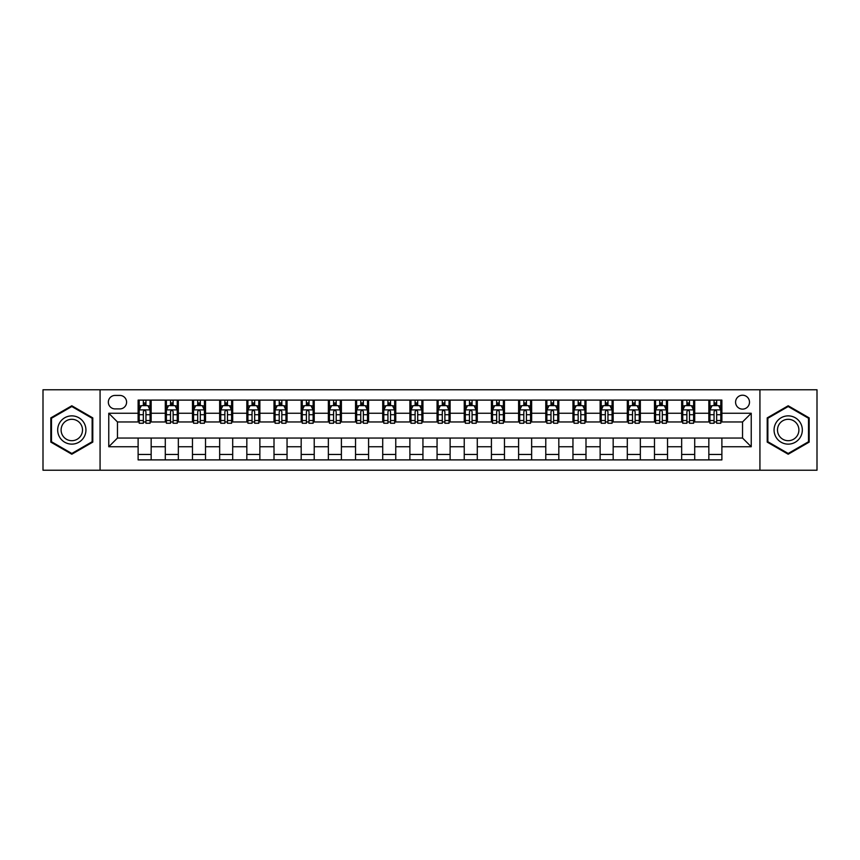 <?xml version="1.0" encoding="UTF-8"?>
<svg xmlns="http://www.w3.org/2000/svg" width="860" height="860" viewBox="0 0 860 860"><rect width="100%" height="100%" fill="white"/><g stroke="black" fill="none" stroke-linecap="round" stroke-linejoin="round"><path stroke-width="1.29" d="M742.535 395.213A6.955 6.955 0 0 0 735.579 402.168A6.955 6.955 0 0 0 742.535 409.123A6.955 6.955 0 0 0 749.49 402.168A6.955 6.955 0 0 0 742.535 395.213M759.928 470.226L817 470.226L817 389.773L759.928 389.773L759.928 470.226L100.072 470.226L100.072 389.773L43 389.773L43 470.226L100.072 470.226M115.068 408.909L119.852 408.909A6.74 6.74 0 0 0 126.592 402.168A6.74 6.74 0 0 0 119.852 395.428L115.068 395.428A6.74 6.74 0 0 0 108.338 402.168A6.74 6.74 0 0 0 115.068 408.909M759.928 389.773L100.072 389.773M138.116 446.738L108.769 446.738L108.769 413.262L138.116 413.262L138.116 421.959L117.465 421.959L117.465 438.041L138.116 438.041L138.116 459.896L721.884 459.896L721.884 438.041L742.535 438.041L742.535 421.959L721.884 421.959L721.884 413.262L751.231 413.262L751.231 446.738L721.884 446.738M721.884 413.262L721.884 400.104L138.116 400.104L138.116 413.262M708.833 400.104L708.833 421.959L709.919 421.959M714.058 421.959L716.659 421.959M720.798 421.959L721.884 421.959M708.833 421.959L693.611 421.959M681.658 400.104L681.658 421.959L682.743 421.959M686.882 421.959L689.483 421.959M681.658 421.959L666.436 421.959M654.481 400.104L654.481 421.959L655.567 421.959M659.695 421.959L662.308 421.959M654.481 421.959L639.259 421.959M627.305 400.104L627.305 421.959L628.391 421.959M632.519 421.959L635.132 421.959M627.305 421.959L612.083 421.959M600.13 400.104L600.13 421.959L601.215 421.959M605.343 421.959L607.955 421.959M600.13 421.959L584.908 421.959M572.953 400.104L572.953 421.959L574.039 421.959M578.167 421.959L580.779 421.959M572.953 421.959L557.731 421.959M545.777 400.104L545.777 421.959L546.863 421.959M550.991 421.959L553.603 421.959M545.777 421.959L530.556 421.959M518.601 400.104L518.601 421.959L519.687 421.959M523.815 421.959L526.428 421.959M518.601 421.959L503.379 421.959M491.415 400.104L491.415 421.959L492.511 421.959M496.639 421.959L499.252 421.959M491.415 421.959L476.204 421.959M464.239 400.104L464.239 421.959L465.335 421.959M469.463 421.959L472.065 421.959M464.239 421.959L449.027 421.959M437.063 400.104L437.063 421.959L438.148 421.959M442.287 421.959L444.889 421.959M437.063 421.959L421.851 421.959M409.887 400.104L409.887 421.959L410.972 421.959M415.111 421.959L417.713 421.959M409.887 421.959L394.665 421.959M382.711 400.104L382.711 421.959L383.796 421.959M387.935 421.959L390.537 421.959M382.711 421.959L367.489 421.959M355.535 400.104L355.535 421.959L356.62 421.959M360.748 421.959L363.361 421.959M355.535 421.959L340.313 421.959M328.359 400.104L328.359 421.959L329.444 421.959M333.572 421.959L336.185 421.959M328.359 421.959L313.137 421.959M301.183 400.104L301.183 421.959L302.269 421.959M306.396 421.959L309.009 421.959M301.183 421.959L285.961 421.959M274.007 400.104L274.007 421.959L275.092 421.959M279.221 421.959L281.833 421.959M274.007 421.959L258.785 421.959M246.831 400.104L246.831 421.959L247.916 421.959M252.044 421.959L254.657 421.959M246.831 421.959L231.609 421.959M219.655 400.104L219.655 421.959L220.74 421.959M224.869 421.959L227.481 421.959M219.655 421.959L204.433 421.959M192.468 400.104L192.468 421.959L193.564 421.959M197.692 421.959L200.305 421.959M192.468 421.959L177.257 421.959M165.292 400.104L165.292 421.959L166.388 421.959M170.517 421.959L173.118 421.959M165.292 421.959L150.081 421.959M138.116 421.959L139.202 421.959M143.34 421.959L145.942 421.959M138.116 438.041L151.166 438.041L151.166 459.896M721.884 438.041L151.166 438.041M151.166 400.104L151.166 421.959M138.116 405.544L139.202 405.544M143.34 405.544L145.942 405.544M150.081 405.544L151.166 405.544M138.116 454.456L151.166 454.456M165.292 438.041L165.292 459.896M178.343 400.104L178.343 421.959M165.292 405.544L166.388 405.544M170.517 405.544L173.118 405.544M177.257 405.544L178.343 405.544M178.343 438.041L178.343 459.896M165.292 454.456L178.343 454.456M192.468 438.041L192.468 459.896M205.518 438.041L205.518 459.896M192.468 454.456L205.518 454.456M205.518 400.104L205.518 421.959M192.468 405.544L193.564 405.544M197.692 405.544L200.305 405.544M204.433 405.544L205.518 405.544M219.655 438.041L219.655 459.896M232.695 438.041L232.695 459.896M219.655 454.456L232.695 454.456M232.695 400.104L232.695 421.959M219.655 405.544L220.74 405.544M224.869 405.544L227.481 405.544M231.609 405.544L232.695 405.544M246.831 438.041L246.831 459.896M259.87 438.041L259.87 459.896M246.831 454.456L259.87 454.456M259.87 400.104L259.87 421.959M246.831 405.544L247.916 405.544M252.044 405.544L254.657 405.544M258.785 405.544L259.87 405.544M274.007 438.041L274.007 459.896M287.046 438.041L287.046 459.896M274.007 454.456L287.046 454.456M287.046 400.104L287.046 421.959M274.007 405.544L275.092 405.544M279.221 405.544L281.833 405.544M285.961 405.544L287.046 405.544M301.183 438.041L301.183 459.896M314.223 438.041L314.223 459.896M301.183 454.456L314.223 454.456M314.223 400.104L314.223 421.959M301.183 405.544L302.269 405.544M306.396 405.544L309.009 405.544M313.137 405.544L314.223 405.544M328.359 438.041L328.359 459.896M341.398 438.041L341.398 459.896M328.359 454.456L341.398 454.456M341.398 400.104L341.398 421.959M328.359 405.544L329.444 405.544M333.572 405.544L336.185 405.544M340.313 405.544L341.398 405.544M355.535 438.041L355.535 459.896M368.585 438.041L368.585 459.896M355.535 454.456L368.585 454.456M368.585 400.104L368.585 421.959M355.535 405.544L356.62 405.544M360.748 405.544L363.361 405.544M367.489 405.544L368.585 405.544M382.711 438.041L382.711 459.896M395.761 438.041L395.761 459.896M382.711 454.456L395.761 454.456M395.761 400.104L395.761 421.959M382.711 405.544L383.796 405.544M387.935 405.544L390.537 405.544M394.665 405.544L395.761 405.544M409.887 438.041L409.887 459.896M422.937 438.041L422.937 459.896M409.887 454.456L422.937 454.456M422.937 400.104L422.937 421.959M409.887 405.544L410.972 405.544M415.111 405.544L417.713 405.544M421.851 405.544L422.937 405.544M437.063 438.041L437.063 459.896M450.113 438.041L450.113 459.896M437.063 454.456L450.113 454.456M450.113 400.104L450.113 421.959M437.063 405.544L438.148 405.544M442.287 405.544L444.889 405.544M449.027 405.544L450.113 405.544M464.239 438.041L464.239 459.896M477.289 438.041L477.289 459.896M464.239 454.456L477.289 454.456M477.289 400.104L477.289 421.959M464.239 405.544L465.335 405.544M469.463 405.544L472.065 405.544M476.204 405.544L477.289 405.544M491.415 438.041L491.415 459.896M504.465 438.041L504.465 459.896M491.415 454.456L504.465 454.456M504.465 400.104L504.465 421.959M491.415 405.544L492.511 405.544M496.639 405.544L499.252 405.544M503.379 405.544L504.465 405.544M518.601 438.041L518.601 459.896M531.641 438.041L531.641 459.896M518.601 454.456L531.641 454.456M531.641 400.104L531.641 421.959M518.601 405.544L519.687 405.544M523.815 405.544L526.428 405.544M530.556 405.544L531.641 405.544M545.777 438.041L545.777 459.896M558.817 438.041L558.817 459.896M545.777 454.456L558.817 454.456M558.817 400.104L558.817 421.959M545.777 405.544L546.863 405.544M550.991 405.544L553.603 405.544M557.731 405.544L558.817 405.544M572.953 438.041L572.953 459.896M585.993 438.041L585.993 459.896M572.953 454.456L585.993 454.456M585.993 400.104L585.993 421.959M572.953 405.544L574.039 405.544M578.167 405.544L580.779 405.544M584.908 405.544L585.993 405.544M600.13 438.041L600.13 459.896M613.169 438.041L613.169 459.896M600.13 454.456L613.169 454.456M613.169 400.104L613.169 421.959M600.13 405.544L601.215 405.544M605.343 405.544L607.955 405.544M612.083 405.544L613.169 405.544M627.305 438.041L627.305 459.896M640.345 438.041L640.345 459.896M627.305 454.456L640.345 454.456M640.345 400.104L640.345 421.959M627.305 405.544L628.391 405.544M632.519 405.544L635.132 405.544M639.259 405.544L640.345 405.544M654.481 438.041L654.481 459.896M667.532 438.041L667.532 459.896M654.481 454.456L667.532 454.456M667.532 400.104L667.532 421.959M654.481 405.544L655.567 405.544M659.695 405.544L662.308 405.544M666.436 405.544L667.532 405.544M681.658 438.041L681.658 459.896M694.708 438.041L694.708 459.896M681.658 454.456L694.708 454.456M694.708 400.104L694.708 421.959M681.658 405.544L682.743 405.544M686.882 405.544L689.483 405.544M693.611 405.544L694.708 405.544M708.833 438.041L708.833 459.896M708.833 454.456L721.884 454.456M708.833 405.544L709.919 405.544M714.058 405.544L716.659 405.544M720.798 405.544L721.884 405.544M117.465 421.959L108.769 413.262M117.465 438.041L108.769 446.738M751.231 413.262L742.535 421.959M751.231 446.738L742.535 438.041M71.81 454.231L92.783 442.115L92.783 417.885L71.81 405.769L50.826 417.885L50.826 442.115L71.81 454.231M809.174 417.885L788.19 405.769L767.217 417.885L767.217 442.115L788.19 454.231L809.174 442.115L809.174 417.885M145.942 402.931L143.34 402.931M150.081 420.529L145.942 420.529L145.942 423.26L150.081 423.26L150.081 409.994L147.899 405.651L141.384 405.651L139.202 409.994L139.202 423.26L143.34 423.26L143.34 420.529L139.202 420.529M139.202 409.994L139.202 400.104M150.081 409.994L150.081 400.104M143.34 405.651L143.34 400.104M145.942 400.104L145.942 405.651M145.942 420.529L145.942 411.628C145.082 409.951 144.211 409.951 143.34 411.628L143.34 420.529M173.118 402.931L170.517 402.931M177.257 420.529L173.118 420.529L173.118 423.26L177.257 423.26L177.257 409.994L175.085 405.651L168.56 405.651L166.388 409.994L166.388 423.26L170.517 423.26L170.517 420.529L166.388 420.529M166.388 409.994L166.388 400.104M177.257 409.994L177.257 400.104M170.517 405.651L170.517 400.104M173.118 400.104L173.118 405.651M173.118 420.529L173.118 411.628C172.258 409.951 171.387 409.951 170.517 411.628L170.517 420.529M200.305 402.931L197.692 402.931M204.433 420.529L200.305 420.529L200.305 423.26L204.433 423.26L204.433 409.994L202.261 405.651L195.736 405.651L193.564 409.994L193.564 423.26L197.692 423.26L197.692 420.529L193.564 420.529M193.564 409.994L193.564 400.104M204.433 409.994L204.433 400.104M197.692 405.651L197.692 400.104M200.305 400.104L200.305 405.651M200.305 420.529L200.305 411.628C199.434 409.951 198.563 409.951 197.692 411.628L197.692 420.529M227.481 402.931L224.869 402.931M231.609 420.529L227.481 420.529L227.481 423.26L231.609 423.26L231.609 409.994L229.437 405.651L222.912 405.651L220.74 409.994L220.74 423.26L224.869 423.26L224.869 420.529L220.74 420.529M220.74 409.994L220.74 400.104M231.609 409.994L231.609 400.104M224.869 405.651L224.869 400.104M227.481 400.104L227.481 405.651M227.481 420.529L227.481 411.628C226.61 409.951 225.739 409.951 224.869 411.628L224.869 420.529M254.657 402.931L252.044 402.931M258.785 420.529L254.657 420.529L254.657 423.26L258.785 423.26L258.785 409.994L256.613 405.651L250.088 405.651L247.916 409.994L247.916 423.26L252.044 423.26L252.044 420.529L247.916 420.529M247.916 409.994L247.916 400.104M258.785 409.994L258.785 400.104M252.044 405.651L252.044 400.104M254.657 400.104L254.657 405.651M254.657 420.529L254.657 411.628C253.786 409.951 252.915 409.951 252.044 411.628L252.044 420.529M84.044 422.937A14.136 14.136 0 0 0 64.736 417.767A14.136 14.136 0 0 0 59.566 437.063A14.136 14.136 0 0 0 78.873 442.233A14.136 14.136 0 0 0 84.044 422.937M81.076 424.646A10.696 10.696 0 0 0 66.456 420.733A10.696 10.696 0 0 0 62.543 435.353A10.696 10.696 0 0 0 77.153 439.267A10.696 10.696 0 0 0 81.076 424.646M71.81 453.478L51.482 441.739L51.482 418.261L71.81 406.522L92.138 418.261L92.138 441.739L71.81 453.478M788.19 444.136A14.136 14.136 0 0 0 802.326 430A14.136 14.136 0 0 0 788.19 415.864A14.136 14.136 0 0 0 774.064 430A14.136 14.136 0 0 0 788.19 444.136M788.19 440.696A10.696 10.696 0 0 0 798.897 430A10.696 10.696 0 0 0 788.19 419.304A10.696 10.696 0 0 0 777.494 430A10.696 10.696 0 0 0 788.19 440.696M767.862 418.261L788.19 406.522L808.518 418.261L808.518 441.739L788.19 453.478L767.862 441.739L767.862 418.261M281.833 402.931L279.221 402.931M285.961 420.529L281.833 420.529L281.833 423.26L285.961 423.26L285.961 409.994L283.789 405.651L277.264 405.651L275.092 409.994L275.092 423.26L279.221 423.26L279.221 420.529L275.092 420.529M275.092 409.994L275.092 400.104M285.961 409.994L285.961 400.104M279.221 405.651L279.221 400.104M281.833 400.104L281.833 405.651M281.833 420.529L281.833 411.628C280.962 409.951 280.091 409.951 279.221 411.628L279.221 420.529M309.009 402.931L306.396 402.931M313.137 420.529L309.009 420.529L309.009 423.26L313.137 423.26L313.137 409.994L310.965 405.651L304.44 405.651L302.269 409.994L302.269 423.26L306.396 423.26L306.396 420.529L302.269 420.529M302.269 409.994L302.269 400.104M313.137 409.994L313.137 400.104M306.396 405.651L306.396 400.104M309.009 400.104L309.009 405.651M309.009 420.529L309.009 411.628C308.138 409.951 307.267 409.951 306.396 411.628L306.396 420.529M336.185 402.931L333.572 402.931M340.313 420.529L336.185 420.529L336.185 423.26L340.313 423.26L340.313 409.994L338.141 405.651L331.616 405.651L329.444 409.994L329.444 423.26L333.572 423.26L333.572 420.529L329.444 420.529M329.444 409.994L329.444 400.104M340.313 409.994L340.313 400.104M333.572 405.651L333.572 400.104M336.185 400.104L336.185 405.651M336.185 420.529L336.185 411.628C335.314 409.951 334.443 409.951 333.572 411.628L333.572 420.529M363.361 402.931L360.748 402.931M367.489 420.529L363.361 420.529L363.361 423.26L367.489 423.26L367.489 409.994L365.317 405.651L358.792 405.651L356.62 409.994L356.62 423.26L360.748 423.26L360.748 420.529L356.62 420.529M356.62 409.994L356.62 400.104M367.489 409.994L367.489 400.104M360.748 405.651L360.748 400.104M363.361 400.104L363.361 405.651M363.361 420.529L363.361 411.628C362.49 409.951 361.619 409.951 360.748 411.628L360.748 420.529M390.537 402.931L387.935 402.931M394.665 420.529L390.537 420.529L390.537 423.26L394.665 423.26L394.665 409.994L392.493 405.651L385.968 405.651L383.796 409.994L383.796 423.26L387.935 423.26L387.935 420.529L383.796 420.529M383.796 409.994L383.796 400.104M394.665 409.994L394.665 400.104M387.935 405.651L387.935 400.104M390.537 400.104L390.537 405.651M390.537 420.529L390.537 411.628C389.666 409.951 388.806 409.951 387.935 411.628L387.935 420.529M417.713 402.931L415.111 402.931M421.851 420.529L417.713 420.529L417.713 423.26L421.851 423.26L421.851 409.994L419.669 405.651L413.155 405.651L410.972 409.994L410.972 423.26L415.111 423.26L415.111 420.529L410.972 420.529M410.972 409.994L410.972 400.104M421.851 409.994L421.851 400.104M415.111 405.651L415.111 400.104M417.713 400.104L417.713 405.651M417.713 420.529L417.713 411.628C416.853 409.951 415.982 409.951 415.111 411.628L415.111 420.529M444.889 402.931L442.287 402.931M449.027 420.529L444.889 420.529L444.889 423.26L449.027 423.26L449.027 409.994L446.845 405.651L440.331 405.651L438.148 409.994L438.148 423.26L442.287 423.26L442.287 420.529L438.148 420.529M438.148 409.994L438.148 400.104M449.027 409.994L449.027 400.104M442.287 405.651L442.287 400.104M444.889 400.104L444.889 405.651M444.889 420.529L444.889 411.628C444.029 409.951 443.158 409.951 442.287 411.628L442.287 420.529M472.065 402.931L469.463 402.931M476.204 420.529L472.065 420.529L472.065 423.26L476.204 423.26L476.204 409.994L474.032 405.651L467.507 405.651L465.335 409.994L465.335 423.26L469.463 423.26L469.463 420.529L465.335 420.529M465.335 409.994L465.335 400.104M476.204 409.994L476.204 400.104M469.463 405.651L469.463 400.104M472.065 400.104L472.065 405.651M472.065 420.529L472.065 411.628C471.205 409.951 470.334 409.951 469.463 411.628L469.463 420.529M499.252 402.931L496.639 402.931M503.379 420.529L499.252 420.529L499.252 423.26L503.379 423.26L503.379 409.994L501.208 405.651L494.683 405.651L492.511 409.994L492.511 423.26L496.639 423.26L496.639 420.529L492.511 420.529M492.511 409.994L492.511 400.104M503.379 409.994L503.379 400.104M496.639 405.651L496.639 400.104M499.252 400.104L499.252 405.651M499.252 420.529L499.252 411.628C498.381 409.951 497.51 409.951 496.639 411.628L496.639 420.529M526.428 402.931L523.815 402.931M530.556 420.529L526.428 420.529L526.428 423.26L530.556 423.26L530.556 409.994L528.384 405.651L521.859 405.651L519.687 409.994L519.687 423.26L523.815 423.26L523.815 420.529L519.687 420.529M519.687 409.994L519.687 400.104M530.556 409.994L530.556 400.104M523.815 405.651L523.815 400.104M526.428 400.104L526.428 405.651M526.428 420.529L526.428 411.628C525.557 409.951 524.686 409.951 523.815 411.628L523.815 420.529M553.603 402.931L550.991 402.931M557.731 420.529L553.603 420.529L553.603 423.26L557.731 423.26L557.731 409.994L555.56 405.651L549.035 405.651L546.863 409.994L546.863 423.26L550.991 423.26L550.991 420.529L546.863 420.529M546.863 409.994L546.863 400.104M557.731 409.994L557.731 400.104M550.991 405.651L550.991 400.104M553.603 400.104L553.603 405.651M553.603 420.529L553.603 411.628C552.733 409.951 551.862 409.951 550.991 411.628L550.991 420.529M580.779 402.931L578.167 402.931M584.908 420.529L580.779 420.529L580.779 423.26L584.908 423.26L584.908 409.994L582.736 405.651L576.211 405.651L574.039 409.994L574.039 423.26L578.167 423.26L578.167 420.529L574.039 420.529M574.039 409.994L574.039 400.104M584.908 409.994L584.908 400.104M578.167 405.651L578.167 400.104M580.779 400.104L580.779 405.651M580.779 420.529L580.779 411.628C579.909 409.951 579.038 409.951 578.167 411.628L578.167 420.529M607.955 402.931L605.343 402.931M612.083 420.529L607.955 420.529L607.955 423.26L612.083 423.26L612.083 409.994L609.912 405.651L603.387 405.651L601.215 409.994L601.215 423.26L605.343 423.26L605.343 420.529L601.215 420.529M601.215 409.994L601.215 400.104M612.083 409.994L612.083 400.104M605.343 405.651L605.343 400.104M607.955 400.104L607.955 405.651M607.955 420.529L607.955 411.628C607.085 409.951 606.214 409.951 605.343 411.628L605.343 420.529M635.132 402.931L632.519 402.931M639.259 420.529L635.132 420.529L635.132 423.26L639.259 423.26L639.259 409.994L637.088 405.651L630.563 405.651L628.391 409.994L628.391 423.26L632.519 423.26L632.519 420.529L628.391 420.529M628.391 409.994L628.391 400.104M639.259 409.994L639.259 400.104M632.519 405.651L632.519 400.104M635.132 400.104L635.132 405.651M635.132 420.529L635.132 411.628C634.261 409.951 633.39 409.951 632.519 411.628L632.519 420.529M662.308 402.931L659.695 402.931M666.436 420.529L662.308 420.529L662.308 423.26L666.436 423.26L666.436 409.994L664.264 405.651L657.739 405.651L655.567 409.994L655.567 423.26L659.695 423.26L659.695 420.529L655.567 420.529M655.567 409.994L655.567 400.104M666.436 409.994L666.436 400.104M659.695 405.651L659.695 400.104M662.308 400.104L662.308 405.651M662.308 420.529L662.308 411.628C661.437 409.951 660.566 409.951 659.695 411.628L659.695 420.529M689.483 402.931L686.882 402.931M693.611 420.529L689.483 420.529L689.483 423.26L693.611 423.26L693.611 409.994L691.44 405.651L684.915 405.651L682.743 409.994L682.743 423.26L686.882 423.26L686.882 420.529L682.743 420.529M682.743 409.994L682.743 400.104M693.611 409.994L693.611 400.104M686.882 405.651L686.882 400.104M689.483 400.104L689.483 405.651M689.483 420.529L689.483 411.628C688.613 409.951 687.753 409.951 686.882 411.628L686.882 420.529M716.659 402.931L714.058 402.931M720.798 420.529L716.659 420.529L716.659 423.26L720.798 423.26L720.798 409.994L718.616 405.651L712.101 405.651L709.919 409.994L709.919 423.26L714.058 423.26L714.058 420.529L709.919 420.529M709.919 409.994L709.919 400.104M720.798 409.994L720.798 400.104M714.058 405.651L714.058 400.104M716.659 400.104L716.659 405.651M716.659 420.529L716.659 411.628C715.799 409.951 714.929 409.951 714.058 411.628L714.058 420.529M165.292 446.738L151.166 446.738M165.292 413.262L151.166 413.262M192.468 413.262L178.343 413.262M192.468 446.738L178.343 446.738M219.655 413.262L205.518 413.262M219.655 446.738L205.518 446.738M246.831 413.262L232.695 413.262M246.831 446.738L232.695 446.738M274.007 413.262L259.87 413.262M274.007 446.738L259.87 446.738M301.183 413.262L287.046 413.262M301.183 446.738L287.046 446.738M328.359 413.262L314.223 413.262M328.359 446.738L314.223 446.738M355.535 413.262L341.398 413.262M355.535 446.738L341.398 446.738M382.711 413.262L368.585 413.262M382.711 446.738L368.585 446.738M409.887 413.262L395.761 413.262M409.887 446.738L395.761 446.738M437.063 413.262L422.937 413.262M437.063 446.738L422.937 446.738M464.239 413.262L450.113 413.262M464.239 446.738L450.113 446.738M491.415 413.262L477.289 413.262M491.415 446.738L477.289 446.738M518.601 413.262L504.465 413.262M518.601 446.738L504.465 446.738M545.777 413.262L531.641 413.262M545.777 446.738L531.641 446.738M572.953 413.262L558.817 413.262M572.953 446.738L558.817 446.738M600.13 413.262L585.993 413.262M600.13 446.738L585.993 446.738M627.305 413.262L613.169 413.262M627.305 446.738L613.169 446.738M654.481 413.262L640.345 413.262M654.481 446.738L640.345 446.738M681.658 413.262L667.532 413.262M681.658 446.738L667.532 446.738M708.833 413.262L694.708 413.262M708.833 446.738L694.708 446.738M150.027 409.887L139.255 409.887M139.202 405.909L141.255 405.909M148.038 405.909L150.081 405.909M143.34 414.703L139.202 414.703M150.081 414.703L145.942 414.703M145.942 404.318L143.34 404.318M177.203 409.887L166.442 409.887M166.388 405.909L168.431 405.909M175.214 405.909L177.257 405.909M170.517 414.703L166.388 414.703M177.257 414.703L173.118 414.703M173.118 404.318L170.517 404.318M204.379 409.887L193.618 409.887M193.564 405.909L195.607 405.909M202.39 405.909L204.433 405.909M197.692 414.703L193.564 414.703M204.433 414.703L200.305 414.703M200.305 404.318L197.692 404.318M231.555 409.887L220.794 409.887M220.74 405.909L222.783 405.909M229.566 405.909L231.609 405.909M224.869 414.703L220.74 414.703M231.609 414.703L227.481 414.703M227.481 404.318L224.869 404.318M258.731 409.887L247.97 409.887M247.916 405.909L249.959 405.909M256.742 405.909L258.785 405.909M252.044 414.703L247.916 414.703M258.785 414.703L254.657 414.703M254.657 404.318L252.044 404.318M285.907 409.887L275.146 409.887M275.092 405.909L277.135 405.909M283.918 405.909L285.961 405.909M279.221 414.703L275.092 414.703M285.961 414.703L281.833 414.703M281.833 404.318L279.221 404.318M313.083 409.887L302.322 409.887M302.269 405.909L304.311 405.909M311.094 405.909L313.137 405.909M306.396 414.703L302.269 414.703M313.137 414.703L309.009 414.703M309.009 404.318L306.396 404.318M340.259 409.887L329.498 409.887M329.444 405.909L331.487 405.909M338.27 405.909L340.313 405.909M333.572 414.703L329.444 414.703M340.313 414.703L336.185 414.703M336.185 404.318L333.572 404.318M367.435 409.887L356.674 409.887M356.62 405.909L358.663 405.909M365.446 405.909L367.489 405.909M360.748 414.703L356.62 414.703M367.489 414.703L363.361 414.703M363.361 404.318L360.748 404.318M394.611 409.887L383.85 409.887M383.796 405.909L385.839 405.909M392.622 405.909L394.665 405.909M387.935 414.703L383.796 414.703M394.665 414.703L390.537 414.703M390.537 404.318L387.935 404.318M421.798 409.887L411.026 409.887M410.972 405.909L413.015 405.909M419.798 405.909L421.851 405.909M415.111 414.703L410.972 414.703M421.851 414.703L417.713 414.703M417.713 404.318L415.111 404.318M448.974 409.887L438.202 409.887M438.148 405.909L440.202 405.909M446.985 405.909L449.027 405.909M442.287 414.703L438.148 414.703M449.027 414.703L444.889 414.703M444.889 404.318L442.287 404.318M476.15 409.887L465.389 409.887M465.335 405.909L467.378 405.909M474.161 405.909L476.204 405.909M469.463 414.703L465.335 414.703M476.204 414.703L472.065 414.703M472.065 404.318L469.463 404.318M503.326 409.887L492.565 409.887M492.511 405.909L494.554 405.909M501.337 405.909L503.379 405.909M496.639 414.703L492.511 414.703M503.379 414.703L499.252 414.703M499.252 404.318L496.639 404.318M530.502 409.887L519.741 409.887M519.687 405.909L521.73 405.909M528.513 405.909L530.556 405.909M523.815 414.703L519.687 414.703M530.556 414.703L526.428 414.703M526.428 404.318L523.815 404.318M557.678 409.887L546.917 409.887M546.863 405.909L548.906 405.909M555.689 405.909L557.731 405.909M550.991 414.703L546.863 414.703M557.731 414.703L553.603 414.703M553.603 404.318L550.991 404.318M584.854 409.887L574.093 409.887M574.039 405.909L576.082 405.909M582.865 405.909L584.908 405.909M578.167 414.703L574.039 414.703M584.908 414.703L580.779 414.703M580.779 404.318L578.167 404.318M612.03 409.887L601.269 409.887M601.215 405.909L603.258 405.909M610.041 405.909L612.083 405.909M605.343 414.703L601.215 414.703M612.083 414.703L607.955 414.703M607.955 404.318L605.343 404.318M639.206 409.887L628.445 409.887M628.391 405.909L630.434 405.909M637.217 405.909L639.259 405.909M632.519 414.703L628.391 414.703M639.259 414.703L635.132 414.703M635.132 404.318L632.519 404.318M666.382 409.887L655.621 409.887M655.567 405.909L657.61 405.909M664.393 405.909L666.436 405.909M659.695 414.703L655.567 414.703M666.436 414.703L662.308 414.703M662.308 404.318L659.695 404.318M693.558 409.887L682.797 409.887M682.743 405.909L684.786 405.909M691.569 405.909L693.611 405.909M686.882 414.703L682.743 414.703M693.611 414.703L689.483 414.703M689.483 404.318L686.882 404.318M720.745 409.887L709.973 409.887M709.919 405.909L711.962 405.909M718.745 405.909L720.798 405.909M714.058 414.703L709.919 414.703M720.798 414.703L716.659 414.703M716.659 404.318L714.058 404.318"/></g></svg>
